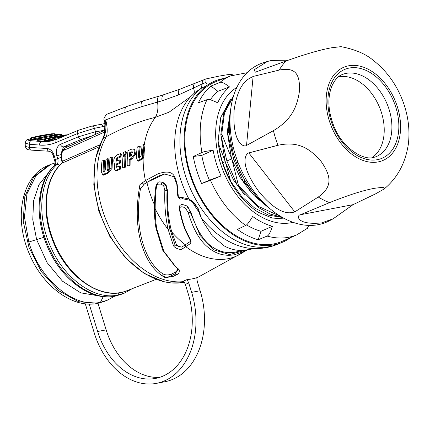 <?xml version="1.0" encoding="UTF-8"?>
<svg xmlns="http://www.w3.org/2000/svg" width="430" height="430" viewBox="0 0 430 430"><rect width="100%" height="100%" fill="white"/><g stroke="black" fill="none" stroke-linecap="round" stroke-linejoin="round"><path stroke-width="0.64" d="M122.652 167.512L123.415 167.963L125.533 167.125L124.614 166.732L122.652 167.512A86.935 59.168 -112.6 0 1 122.969 156.751L124.942 155.972L125.866 156.321L125.533 167.125M173.381 245.449L175.01 245.014L169.882 229.088C167.431 217.558 166.485 204.658 167.039 190.393L164.814 190.194L164.712 196.354C164.738 208.394 165.867 219.386 168.098 229.324L173.381 245.449C174.666 248.648 181.766 250.319 182.234 248.938A256.124 53.309 -23.3 0 1 185.744 246.664A73.885 15.856 156.9 0 0 190.92 243.181L191.006 240.924L185.33 229.152C182.954 223.057 181.057 216.005 179.627 207.991C180.675 206.362 182.626 206.416 185.486 208.158L188.27 212.743C192.936 228.389 199.133 239.58 206.851 246.325C215.172 253.791 224.46 256.581 234.726 254.694L245.379 250.937L247.594 249.739C239.413 251.34 231.571 250.04 224.089 245.842L212.415 235.962L203.25 221.998L201.245 217.806L198.3 208.77L193.747 202.24L188.953 199.015L181.621 197.381L179.283 197.709L178.364 196.892L177.214 184.615C175.075 177.321 174.499 168.216 157.934 173.876L145.431 180.584L139.965 184.567C135.95 206.464 136.374 226.083 141.239 243.428C146.313 260.279 154.311 271.695 165.244 277.678L173.053 276.436L171.699 275.512C168.135 277.549 165.163 277.619 162.776 275.711L165.244 277.678M173.053 276.436L176.52 274.781C176.074 274.125 179.761 275.367 179.202 269.868L175.875 266.96L163.868 251.297L156.869 229.217A99.567 63.731 -72.4 0 1 155.187 208.781A142.394 91.16 -72.9 0 1 156.079 189.555L156.644 185.873L157.88 184.169L161.121 184.104C163.051 185.292 163.954 186.061 163.825 186.416L164.814 190.194M178.144 268.691L177.859 268.481M137.643 160.718L138.379 161.164L143.12 158.772L144.045 155.483L143.168 155.085L142.271 158.353L137.643 160.718L136.369 157.724A84.86 57.76 -112.6 0 1 137.304 146.974L139.385 146.173L140.266 146.619A83.232 56.647 67.4 0 0 139.304 157.305L139.54 158.186M184.454 282.247A87.403 59.491 -112.6 0 1 183.943 282.349A87.403 59.491 -112.6 0 1 110.053 235.64A87.403 59.491 -112.6 0 1 103.012 138.594L106.377 136.686C122.077 128.027 138.422 121.566 155.413 117.309C157.681 113.375 158.396 108.295 157.563 102.071L162.067 100.787C161.551 97.32 162.277 95.256 164.228 94.595M131.897 159.057L135.525 154.354L134.601 149.532L133.73 149.065L134.628 153.94L131.08 158.546L129.231 159.267L130.134 159.75L131.897 159.057L131.08 158.546M130.134 159.75L130.096 165.33L127.952 166.174L127.199 165.711A86.328 58.754 -112.6 0 1 128.049 150.575L131.935 149.054L133.73 149.065M126.35 152.021L125.995 154.945L123.861 155.784L123.12 155.16A86.935 59.168 -112.6 0 1 123.448 152.387L125.431 151.602L126.35 152.021M120.421 153.585L120.094 156.359L116.912 157.627L116.057 161.132L119.809 159.842L119.674 162.567L116.503 163.835L115.912 167.324L119.615 166.018L119.647 168.705L116.487 169.968L114.751 169.941L114.294 163.384C113.095 159.901 114.074 157.057 117.239 154.854L120.421 153.585L121.357 153.988L121.013 156.912L117.761 158.208L116.594 161.126M119.809 159.842L120.744 160.153L120.604 163.04L117.363 164.33L116.417 167.297M119.615 166.018L120.55 166.238L120.583 169.087L117.352 170.377L115.562 170.35L114.751 169.941M103.84 160.277A88.532 60.254 67.4 0 0 103.119 170.968L103.754 172.129L105.264 170.092A88.44 60.195 -112.6 0 1 105.99 159.396L107.839 158.643A88.349 60.13 67.4 0 0 107.108 169.581L107.742 170.737L109.279 168.705L110.021 157.756L111.902 156.998A88.08 59.953 67.4 0 0 111.155 167.936L106.672 173.381L106.102 172.962L102.711 174.779L101.303 171.721A88.591 60.297 -112.6 0 1 102.017 161.024L103.84 160.277L104.823 160.653A87.274 59.399 67.4 0 0 104.103 171.291L104.275 172.038M107.839 158.643L108.811 159.025A87.086 59.27 67.4 0 0 108.075 169.904L108.258 170.662M111.902 156.998L112.864 157.385A86.822 59.093 67.4 0 0 112.112 168.27L107.511 173.774L106.672 173.376M102.711 174.779L103.566 175.171L106.941 173.505M89.214 304.08L97.653 331.503A66.967 48.579 -100.8 0 0 155.536 378.411A66.967 48.579 -100.8 0 0 188.232 293.771L185.346 284.38L183.707 281.037L187.072 279.565A87.333 59.442 67.4 0 0 196.768 277.705L197.252 281.338L200.138 290.723A71.998 52.223 -100.8 0 1 164.986 381.722L156.482 383.35A71.998 52.223 79.2 0 1 94.251 332.922L85.29 303.795M188.27 212.743L190.404 212.49L188.329 207.652L186.83 205.911L182.1 204.336L179.966 205.33L179.057 207.131L179.627 207.991M188.329 207.652L185.486 208.158M179.057 207.131L179.138 207.701C180.686 216.548 182.809 224.191 185.513 230.63L189.979 239.623L191.006 240.924M186.83 205.911L190.968 212.382C196.822 230.577 204.352 242.359 213.565 247.723C220.649 252.13 228.083 253.576 235.86 252.05L241.805 250.373M159.568 181.885L162.615 182.062L166.114 185.099L167.474 190.307L167.437 199.407C167.748 211.646 169.183 222.493 171.737 231.958A80.625 54.873 67.4 0 0 185.351 244.799L190.549 241.3L190.7 240.547M164.867 173.978L159.627 175.644C156.063 177.149 151.838 179.412 146.942 182.444A80.625 54.873 67.4 0 0 154.456 204.766M181.804 198.87L180.793 199.069L182.772 198.757L189.587 200.213L193.715 202.998L198.3 208.77M198.875 211.952L195.956 207.679A84.232 57.33 -112.6 0 1 193.398 203.578A84.232 57.33 -112.6 0 1 192.479 202.019M247.035 249.841L229.534 254.544L213.753 249.835L200.149 235.57L190.404 212.49L190.968 212.382M190.549 241.3L190.92 243.181M245.385 250.953L242.837 252.469A82.49 56.142 67.4 0 1 228.013 258.72A82.49 56.142 67.4 0 1 185.744 246.664L185.346 244.804A256.737 52.653 156.5 0 0 181.825 247.083L182.234 248.938M181.825 247.089L178.622 246.417L175.01 245.014L176.44 244.74L171.737 231.958M167.474 190.307L167.039 190.393L165.744 185.169L162.164 182.148L159.213 181.949L158.116 182.282L156.128 184.981L155.483 188.942A143.233 91.563 108 0 0 154.408 207.959A98.518 62.979 108 0 0 155.972 228.131L162.739 250.265L174.988 266.229M140.416 189.082L139.911 189.178L144.088 184.276L140.416 189.082C133.929 226.879 144.238 261.827 162.927 273.862C165.475 275.264 168.442 275.291 171.828 273.937L175.306 272.26L177.66 269.852M177.015 267.858L177.644 270.099L175.155 273.862L171.699 275.512L171.828 273.937M144.088 184.276L146.942 182.444M139.911 189.178L139.965 184.567M142.271 158.353L143.12 158.772A82.49 56.142 -112.6 0 0 145.431 180.584L146.92 182.325L143.738 184.341L142.11 182.723M146.92 182.325L164.728 174.005L173.87 176.682L176.811 184.174L177.456 194.231L178.09 197.273L180.111 199.079L180.793 199.069M139.385 146.173A84.49 57.507 67.4 0 0 138.422 156.912L139.067 158.159L141.099 155.897L142.094 145.136L144.19 144.329L145.071 144.786A82.323 56.029 67.4 0 0 144.045 155.483M190.624 96.669L169.081 112.176L155.413 117.309A82.49 56.142 -112.6 0 0 144.308 144.389M144.19 144.329A83.581 56.889 67.4 0 0 143.168 155.085M193.645 93.767C194.564 92.901 194.51 90.999 193.484 88.048L178.595 94.901L162.067 100.787M159.713 95.944C157.783 96.594 157.068 98.637 157.563 102.071L141.196 106.828C140.755 103.447 141.492 101.442 143.405 100.819M184.051 281.559A87.403 59.491 -112.6 0 1 111.778 232.125A87.403 59.491 -112.6 0 1 106.377 136.686C107.656 132.542 107.435 126.952 105.726 119.906L125.162 112.337L141.196 106.828M105.726 119.906L105.108 120.147C104.506 116.783 105.312 114.745 107.527 114.036M233.275 74.922L229.926 74.288L219.316 76.072L206.002 78.932L180.127 89.101L163.98 94.654L143.152 100.878L126.667 106.538L107.081 114.154M102.566 138.976A1.887 1.22 -150.4 0 1 103.012 138.594C105.925 133.499 106.629 127.35 105.108 120.147L104.409 120.588L104.888 123.093L104.565 133.816L95.057 160.046L93.794 184.932L98.868 211.221L109.763 236.333L125.42 257.817L144.319 273.561L164.652 282.01L184.465 282.263M190.565 96.728L195.333 92.213L201.175 88.338L206.335 85.887M197.822 208.34A63.135 40.366 108 0 0 200.627 216.526L201.245 217.806A86.038 58.555 67.4 0 0 254.495 248.594C262.612 248.717 270.416 247.234 277.898 244.149A87.403 59.491 -112.6 0 1 269.846 246.562A87.403 59.491 -112.6 0 1 190.114 188.087A87.403 59.491 -112.6 0 1 201.175 88.338L202.207 83.915L205.905 82.522C207.244 83.791 207.394 84.909 206.346 85.876A87.403 59.491 -112.6 0 1 222.971 78.599A87.403 59.491 -112.6 0 1 224.299 78.362M202.949 221.396L200.638 216.553M189.587 200.213L188.953 199.015A86.038 58.555 67.4 0 1 191.033 96.266M180.111 199.079L179.283 197.709M178.09 197.273L178.364 196.892M177.456 194.231L177.939 195.112M254.495 248.594L247.61 249.739M195.886 82.963C194.048 83.484 193.242 85.178 193.484 88.048L202.207 83.915C202.105 81.415 202.815 79.985 204.336 79.625M178.595 94.901C177.977 91.563 178.633 89.591 180.568 88.983M99.626 144.899L62.431 161.255A1.887 1.306 -113.8 0 1 62.146 163.077A72.347 49.24 67.4 0 0 55.534 245.675A72.347 49.24 67.4 0 0 120.83 292.491A72.347 49.24 67.4 0 0 120.884 292.481A72.347 49.24 67.4 0 0 126.753 290.793C101.974 301.392 67.053 277.726 53.255 241.827C40.904 212.183 44.473 178.111 61.915 163.212L98.782 146.958M104.947 131.87L64.538 150.016A7.546 5.386 78.9 0 0 61.818 159.261L62.431 161.255L62.162 162.336L61.307 159.562L60.931 153.967L61.533 151.876L65.059 148.044L105.162 130.037M70.477 145.609L63.495 146.872L81.485 139.374A3.144 2.139 -112.6 0 1 78.459 136.788L95.492 131.698L95.385 134.429M95.492 131.698L94.45 128.317L77.47 133.569L56.05 142.491A3.144 2.139 67.4 0 1 56.964 139.18L51.062 141.002A63.076 45.752 -100.8 0 1 41.533 141.561L44.741 140.906C43.871 140.911 43.817 140.75 44.58 140.416M95.557 131.908A5.66 4.106 79.2 0 1 95.901 134.192M105.21 126.178L102.92 126.587C102.238 124.824 101.222 124.119 99.878 124.485M104.952 123.534L91.697 126.124A3.144 2.284 78.4 0 1 94.45 128.317L102.92 126.587M30.148 138.869C26.617 140.207 26.552 138.782 25.155 143.131L29.218 144.227L29.358 147.399L25.3 146.447C26.923 150.554 27.563 149.076 28.342 149.737L31.288 150.129A3.144 2.128 -86.4 0 1 29.358 147.399L47.149 148.506C50.331 148.925 52.627 151.156 54.04 155.192L55.395 159.589L57.684 158.638C58.389 161.207 58.082 163.206 56.765 164.642L54.54 165.566C37.216 181.67 35.045 218.773 49.746 249.395C63.667 280.312 92.568 301.021 115.256 296.125L122.093 294.072L124.528 293.056L117.809 295.061C94.901 300.145 65.521 279.656 51.487 248.68C36.749 218.182 39.006 181.051 56.765 164.642A3.144 2.209 45.9 0 1 59.684 165.367M122.093 294.072L114.928 296.227C90.284 301.511 59.904 278.194 46.859 245.31C34.416 215.881 37.163 181.852 54.024 165.91A3.144 2.241 -134.4 0 1 54.54 165.566C55.819 164.152 56.099 162.158 55.395 159.589A3.144 0.322 162.9 0 0 54.513 160.111C55.287 162.244 55.126 164.174 54.024 165.91M58.066 138.723L55.486 139.32A2.886 2.091 79.2 0 1 55.529 139.454A2.886 2.091 79.2 0 1 55.599 139.718M63.172 136.595L52.578 138.831L51.944 140.234L55.486 139.32L54.433 138.498M51.45 139.852C50.6 140.046 50.702 140.18 51.761 140.255A62.533 45.36 -100.8 0 0 51.944 140.234L52.175 140.701A63.033 45.72 79.2 0 1 51.686 140.766C50.799 140.9 50.745 140.846 51.509 140.605M52.659 140.631L52.175 140.701M50.821 140.277L45.284 140.943A63.033 45.72 79.2 0 1 44.784 140.911L44.741 140.906M52.578 138.831A61.275 44.446 -100.8 0 1 52.401 138.852L61.888 136.659M63.495 136.46A60.995 44.242 79.2 0 1 62.049 136.627L63.785 136.342M52.035 138.825L50.821 140.056L50.874 140.798M115.256 296.125L114.934 296.222M54.954 162.97L50.6 164.453L36.082 175.537L26.977 193.806L24.445 216.946L28.805 242.036C39.614 279.554 73.987 308.434 100.469 302.285L107.188 300.28L105.081 301.156L97.782 303.376A6.289 4.526 -101.2 0 0 98.411 303.182L105.081 301.156M97.685 303.392A6.289 4.526 -101.2 0 0 97.782 303.376L97.497 303.424M50.6 164.453L54.954 162.943M98.411 303.182A73.573 50.073 -112.6 0 1 98.25 303.214L97.406 303.446A6.289 4.596 -100.5 0 0 98.088 303.241L78.55 301.736L58.765 290.761L41.355 271.679L28.95 247.314L23.193 221.074L24.843 196.515L33.653 177.069L48.493 165.33L50.579 164.464M97.986 303.333L106.156 329.875A66.967 48.579 79.2 0 0 159.74 377.336M185.346 284.38L188.749 282.962L191.635 292.352A71.998 52.223 79.2 0 1 156.482 383.35M188.749 282.962L187.072 279.565M103.254 296.609L100.469 302.285L103.216 296.603M47.671 136.127L44.978 136.541L44.064 135.643L32.008 137.901A1.258 0.849 94.7 0 0 31.229 139.304L44.978 136.541M32.008 137.901L31.583 137.616L41.452 135.428L44.064 135.643L53.954 133.966L54.9 135.004M37.077 139.202L30.906 139.772C30.009 139.777 29.944 139.616 30.707 139.277M44.01 139.772L37.845 140.341C36.948 140.347 36.883 140.185 37.647 139.847M38.759 138.455L38.329 138.197L37.039 139.352L37.98 139.857A1.258 0.849 -85.3 0 1 38.759 138.455L38.947 138.471A1.258 0.849 -85.3 0 0 38.163 139.874L41.796 139.411L40.855 138.374L38.947 138.471M51.96 137.283A3.144 2.279 -100.8 0 0 51.912 137.111L51.003 136.213L47.999 136.084M41.882 140.191A2.886 2.091 -100.8 0 0 41.796 139.411L54.61 136.697M66.166 135.348L45.87 139.035A61.275 44.446 -100.8 0 1 45.698 139.024L56.341 136.649L54.938 136.654M45.698 139.024A1.258 0.849 94.4 0 0 44.919 140.427L44.639 140.298L45.462 138.756L55.325 136.568L67.408 134.864M65.188 134.966L67.322 134.843L56.341 136.649A60.995 44.242 -100.8 0 0 57.899 136.74L58.835 137.638M45.87 139.035L45.096 140.438L51.057 139.39M44.784 140.911L44.919 140.427A62.533 45.36 -100.8 0 0 45.096 140.438L45.284 140.943M44.639 140.298L43.984 139.9M51.315 133.827L41.06 135.514M30.105 138.766L31.229 139.304L31.406 139.809M119.191 292.792L117.809 295.061M206.002 78.932L205.905 82.522M290.626 237.586A87.403 59.491 -112.6 0 1 282.15 242.375A87.403 59.491 -112.6 0 1 274.103 244.788A87.403 59.491 -112.6 0 1 194.037 185.55A87.403 59.491 -112.6 0 1 206.346 85.876M231.044 75.739L216.172 81.523A86.462 58.846 67.4 0 0 191.775 177.988A86.462 58.846 67.4 0 0 273.824 243.896A86.462 58.846 67.4 0 0 282.666 241.128L297.243 234.64M297.544 234.511A86.075 58.582 -112.6 0 1 296.872 234.801A86.075 58.582 -112.6 0 1 288.745 237.263A86.075 58.582 -112.6 0 1 267.089 236.075L258.183 239.763A86.296 58.733 -112.6 0 1 237.355 229.426L245.675 225.444A86.075 58.582 -112.6 0 1 225.551 205.728A86.075 58.582 -112.6 0 1 210.501 180.321L201.6 183.556A86.296 58.733 -112.6 0 1 193.274 156.499L201.944 152.5A86.075 58.582 -112.6 0 1 206.986 99.679L198.402 102.802A86.296 58.733 -112.6 0 1 210.904 86.081L219.837 82.49A86.075 58.582 -112.6 0 1 230.668 75.89A86.075 58.582 -112.6 0 1 231.351 75.621M219.837 82.49C221.224 81.619 224.46 83.097 229.539 86.93A78.013 53.094 67.4 0 0 217.671 102.802C211.823 99.991 208.265 98.948 206.986 99.679M201.944 152.5C203.223 151.806 206.959 151.054 213.14 150.258A78.013 53.094 67.4 0 0 221.041 175.94L210.506 180.321M245.675 225.444C247.046 224.998 249.368 222.009 252.641 216.478A78.013 53.094 67.4 0 0 272.41 226.293C270.405 232.458 268.626 235.721 267.089 236.07M307.3 228.373L308.848 225.395M285.391 219.026L272.158 218.015L258.478 212.361A70.429 47.934 67.4 0 1 218.15 140.82L220.773 117.358L230.362 99.604M233.571 95.825L223.869 112.429L220.821 134.552L221.751 134.165L224.465 113.069L233.297 96.734M218.628 145.55L219.397 149.172C220.886 158.127 223.74 166.878 227.959 175.429L230.695 181.395L225.255 161.632L222.729 162.685M225.626 162.723L233.554 180.019L244.611 194.951M230.695 181.395L241.655 196.499L254.63 208.023L268.567 215.161L282.499 217.472M225.255 161.632L218.375 143.383M224.928 160.573L220.945 135.396M266.122 205.69L254.275 195.725L243.928 182.922L233.705 159.374L227.282 131.859L230.829 108.295M282.166 217.279L270.099 214.022L258.22 207.389L237.462 185.615L226.863 160.96L220.821 134.552M227.411 132.709L231.394 157.896L232.098 160.046L240.026 177.337L251.082 192.269M230.313 112.934A77.97 53.067 67.4 0 0 232.066 148.318A77.97 53.067 67.4 0 0 234.097 155.843A77.97 53.067 67.4 0 0 236.667 163.26A77.97 53.067 67.4 0 0 270.32 208.969M233.248 147.194L232.066 148.318L233.393 147.764M236.667 163.26L237.903 162.088M329.547 202.632C348.768 194.924 363.963 190.114 375.137 188.2L383.592 187.222L384.151 188.974C397.481 177.988 405.571 162.922 408.414 143.776C410.134 128.145 407.769 112.671 401.319 97.352C394.912 82.34 385.64 70.069 373.503 60.539C365.871 53.96 355.013 49.326 340.925 46.65L331.67 47.757C320.592 49.713 305.364 54.137 285.982 61.022L255.404 72.17L254.071 69.853L267.32 61.495L263.767 62.597A85.801 58.399 67.4 0 0 236.177 157.289A85.801 58.399 67.4 0 0 318.286 224.664A85.801 58.399 67.4 0 0 329.616 220.671L333.185 218.768L321.586 222.912C296.189 225.422 296.377 215 300.511 214.72L329.547 202.632A81.91 55.749 -112.6 0 1 318.275 197.037L294.781 211.877C291.674 212.656 280.634 217.784 258.855 191.613C238.591 163.502 245.632 153.736 248.82 152.913L277.941 145.292C298.119 140.863 309.708 148.355 321.076 161.374C330.595 175.177 333.556 186.308 318.275 197.037M273.437 130.645L246.53 145.469C243.799 147.576 232.211 143.378 234.097 110.327C238.473 80.044 250.292 78.502 253.114 76.438L279.215 70.074C296.727 66.612 300.027 75.798 299.457 91.128C297.017 107.199 291.664 119.809 273.437 130.645A81.91 55.749 -112.6 0 0 277.941 145.292M267.32 61.495L271.599 60.436L288.331 60.173M384.151 188.974L375.659 193.801L353.062 204.658L333.185 218.768M338.27 76.943A44.032 29.971 -112.6 0 1 338.915 76.814A44.032 29.971 -112.6 0 1 379.642 107.591A44.032 29.971 -112.6 0 1 371.902 157.665M234.689 157.702L233.329 158.267M243.928 182.922L244.858 182.535L244.256 179.186M229.83 134.794L228.217 131.472L227.282 131.859M231.722 158.939L226.863 160.96M237.462 185.615L238.392 185.228L232.098 160.046M231.394 157.896L221.751 134.165M238.392 185.228L258.161 206.282L280.962 216.575M230.367 112.321L228.217 131.472M244.858 182.535L258.903 198.918M272.41 226.293L260.972 231.313L258.183 239.763M246.503 224.879A78.582 53.487 67.4 0 0 260.972 231.313M221.041 175.94L209.415 180.186L201.6 183.556M213.14 150.258L201.788 155.386A78.582 53.487 67.4 0 0 209.415 180.186M201.788 155.386L193.274 156.499M229.539 86.93L217.897 91.305A78.582 53.487 67.4 0 0 210.302 99.851M217.897 91.305L210.904 86.081M176.52 274.781L175.155 273.862L175.306 272.26M179.202 269.868L177.413 268.406M166.114 185.099L163.825 186.416M178.622 246.417L176.44 244.74M129.231 159.267L129.188 164.932L127.199 165.711M131.569 151.838L129.709 152.564L129.365 156.541L131.231 155.81L132.467 151.919L131.569 151.838L132.779 152.37M129.188 164.932L130.096 165.33M129.709 152.564L130.602 153.139L130.328 156.171M130.602 153.139L132.375 152.451M124.614 166.732L124.942 155.972M125.431 151.602L125.092 154.381L125.995 154.945M125.092 154.381L123.12 155.16M120.094 156.359L121.013 156.912M119.674 162.567L120.604 163.04M119.647 168.705L120.583 169.087M169.882 229.088L168.098 229.324A82.49 56.142 -112.6 0 1 155.187 208.781L154.408 207.959M155.483 188.942L156.079 189.555M156.869 229.217L155.972 228.131M162.927 273.862L162.776 275.711M176.811 184.174L177.214 184.615M138.422 156.912L139.304 157.305M143.405 144.636A83.732 56.991 67.4 0 0 142.335 158.219M127.108 106.425C125.189 107.027 124.539 109 125.162 112.337M193.747 202.24L193.715 202.998M182.772 198.757L181.621 197.381M64.538 150.016A1.887 1.306 -114.2 0 1 65.059 148.044M61.818 159.261L61.307 159.562M81.485 139.374A9.433 1.032 -16.8 0 1 91.488 136.176M60.877 157.59A3.144 0.322 162.9 0 0 57.684 158.638L56.846 155.907C55.551 150.306 56.76 146.431 60.469 144.286L78.459 136.788L77.47 133.569A3.144 2.139 67.4 0 1 78.384 130.258L56.964 139.18M95.551 131.908L105.049 130.086M39.565 145.077A3.144 2.123 -85.3 0 1 41.533 141.561L31.191 140.712A3.144 2.123 -85.3 0 0 29.218 144.227L39.565 145.077A66.22 48.031 -100.8 0 0 56.05 142.491M60.92 154.031L63.495 146.872A3.144 2.139 -112.6 0 1 60.469 144.286M60.829 154.671A3.144 0.322 162.9 0 0 56.846 155.907M52.202 138.788L61.968 136.638M52.401 138.852A1.258 0.865 82.7 0 0 51.761 140.255L51.686 140.766M31.191 140.712A9.433 1.344 177.1 0 1 30.078 138.96M47.149 148.506A3.144 2.128 93.6 0 0 49.052 151.236M54.04 155.192A3.144 0.322 162.9 0 0 53.164 155.708L54.513 160.111M103.286 296.609L100.469 302.285M97.653 331.503L106.156 329.875M191.635 292.352L200.138 290.723M44.441 237.145L28.805 242.036M99.298 295.969L80.722 292.846L62.479 281.182L47.074 262.579L36.625 239.591L32.782 219.725L33.578 200.864L38.931 184.739L48.353 172.833M63.532 135.213L62.377 135.122M54.024 133.773A1.258 0.849 94.7 0 0 53.874 133.735A1.258 0.849 94.7 0 0 53.718 133.741L53.954 133.966M53.718 133.741L53.535 133.725A1.258 0.849 -85.3 0 1 53.675 133.719L53.863 133.735C54.159 133.434 54.712 133.784 55.524 134.789M51.622 133.778L53.535 133.725M34.948 139.621A2.886 2.091 79.2 0 0 34.857 138.842L33.916 137.804M38.345 140.379L37.98 139.857L37.845 140.341M38.523 138.186L48.386 135.998L60.474 134.294L60.893 134.536L40.855 138.374M58.254 134.397L60.614 134.289A1.258 0.849 94.7 0 0 60.474 134.294M60.657 134.31A1.258 0.849 -85.3 0 1 60.797 134.305A1.258 0.849 -85.3 0 1 60.963 134.343M48.224 136.004L58.561 134.348M60.893 134.536L61.839 135.574M48.821 140.68A2.886 2.091 79.2 0 0 48.724 139.927L47.757 138.911M45.462 138.756L43.978 139.922L43.951 140.685M31.583 137.616L41.248 135.439M31.825 137.885A1.258 0.849 94.7 0 0 31.041 139.288L30.906 139.772M293.067 222.326A73.498 50.025 -112.6 0 1 237.338 195.784A73.498 50.025 -112.6 0 1 224.487 174.085A73.498 50.025 -112.6 0 1 236.849 87.381M279.215 70.074A81.91 55.749 -112.6 0 1 285.982 61.022M353.062 204.658L300.511 214.72M378.142 161.916A50.547 34.405 -112.6 0 1 329.219 120.513A50.547 34.405 -112.6 0 1 348.413 65.833A50.547 34.405 -112.6 0 1 348.574 65.801A50.547 34.405 -112.6 0 1 397.497 107.199A50.547 34.405 -112.6 0 1 378.303 161.884A50.547 34.405 -112.6 0 1 378.142 161.916M248.82 152.913L294.781 211.877M253.114 76.438L246.53 145.469M348.821 68.133A48.187 32.798 -112.6 0 1 349.267 68.047A48.187 32.798 67.4 0 1 395.842 107.306A48.187 32.798 67.4 0 1 377.9 159.578A48.187 32.798 -112.6 0 1 377.454 159.67A48.187 32.798 67.4 0 1 330.88 120.411A48.187 32.798 67.4 0 1 348.821 68.133M341.216 74.992A44.419 30.229 -112.6 0 1 341.232 74.987A44.419 30.229 -112.6 0 1 345.795 73.449A44.419 30.229 -112.6 0 1 346.204 73.363A44.419 30.229 -112.6 0 1 388.473 107.554A44.419 30.229 -112.6 0 1 375.374 156.945A44.419 30.229 -112.6 0 1 375.363 156.95L373.525 157.439C363.748 160.788 341.952 147.968 333.685 125.673C328.036 110.902 327.397 97.793 331.767 86.344C334.346 80.738 337.227 77.099 340.404 75.422L341.232 74.987M156.644 185.873L156.128 184.981M158.116 182.282L157.88 184.169M161.121 184.104L162.164 182.148L162.615 182.062M116.912 157.627L117.761 158.208M116.503 163.835L117.363 164.33M116.487 169.968L117.352 170.377M103.119 170.968L104.103 171.291M107.108 169.581L108.075 169.904M111.155 167.936L112.112 168.27M242.837 252.469L196.757 277.941M201.256 217.833L200.659 216.596M104.409 120.588C103.238 119.271 104.108 117.132 107.027 114.176M126.753 290.793L156.02 279.409M62.162 162.336L61.915 163.212M91.697 126.124L78.384 130.258M62.001 136.632L63.791 136.337M25.155 143.109L25.3 146.436M31.288 150.129L49.079 151.236C50.493 151.392 52.723 153.413 53.164 155.708M114.326 296.334L107.188 300.28M97.406 303.446C72.046 308.584 42.301 285.644 29.224 253.56C13.62 218.123 21.462 175.892 48.493 165.33M37.012 140.115L37.039 139.352M38.318 138.197L48.187 136.009M60.614 134.289L60.797 134.305C61.098 134.004 61.651 134.353 62.463 135.359M55.164 136.573L65.338 134.923M45.258 138.766L55.121 136.579M41.285 135.434L53.675 133.719M31.379 137.627L30.1 138.782L30.073 139.546M63.731 135.181L62.35 135.068M124.528 293.056L132.182 288.68M277.898 244.149L282.15 242.375M247.024 72.734L230.668 75.89M296.872 234.801L307.654 228.158M175.881 266.96L174.714 266.003M159.697 181.858L159.213 181.949"/></g></svg>
